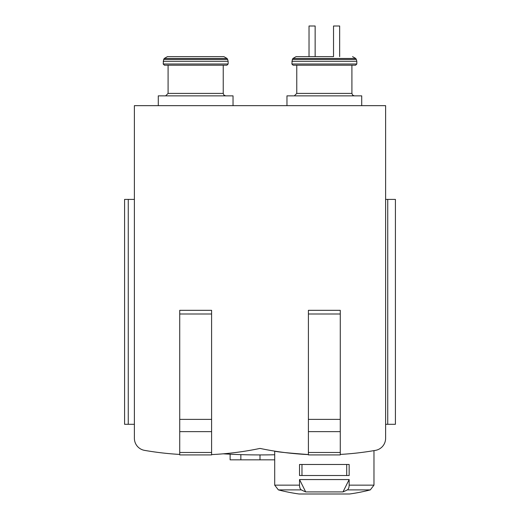 <?xml version="1.0" encoding="UTF-8"?>
<svg xmlns="http://www.w3.org/2000/svg" width="520" height="520" viewBox="0 0 520 520"><rect width="100%" height="100%" fill="white"/><g stroke="black" fill="none" stroke-linecap="round" stroke-linejoin="round"><path stroke-width="0.78" d="M223.203 453.824A612.755 612.755 0 0 0 274.703 454.753M274.703 485.154L299.52 485.154A4.901 2.45 90 0 0 301.36 489.899L278.382 489.899L274.703 485.154L274.703 451.126C275.951 451.796 287.183 452.94 308.406 454.551M299.52 485.154L299.52 479.557L349.154 479.557L349.154 485.154A4.901 2.45 90 0 1 347.315 489.899A183.827 91.91 90 0 1 342.979 491.92L349.154 479.557M349.154 475.514L299.52 475.514L299.52 464.484L349.154 464.484L349.154 475.514M301.36 489.899A183.827 91.91 90 0 0 305.702 491.92L342.979 491.92M308.406 454.591A306.377 306.377 0 0 1 260 448.422A306.377 306.377 0 0 1 211.594 454.591M179.732 454.428A306.377 306.377 0 0 1 144.534 450.365A12.253 12.253 0 0 1 134.388 438.295L134.388 105.658L385.613 105.658L385.613 438.295A12.253 12.253 0 0 1 375.466 450.365A306.377 306.377 0 0 1 340.269 454.428M333.528 56.634L296.108 56.634L333.528 56.634L333.528 26L339.657 26L339.657 56.634M134.388 424.288L124.579 424.288L124.579 199.407L134.388 199.407M387.745 199.407L395.421 199.407L395.421 424.288L387.745 424.288L387.745 199.407L385.613 199.407M385.613 424.288L387.745 424.288M308.406 313.995L340.269 313.995L340.269 310.317L308.406 310.317L308.406 454.928L340.269 454.928L340.269 452.478L308.406 452.478M340.269 313.995L340.269 419.387L308.406 419.387M340.269 419.387L340.269 431.646L308.406 431.646M340.269 431.646L340.269 452.478M179.732 313.995L211.594 313.995L211.594 310.317L179.732 310.317L179.732 454.928L211.594 454.928L211.594 452.478L179.732 452.478M211.594 313.995L211.594 419.387L179.732 419.387M211.594 419.387L211.594 431.646L179.732 431.646M211.594 431.646L211.594 452.478M286.962 105.658L286.962 95.856L361.719 95.856L361.719 105.658M296.108 56.634L292.923 58.474L292.357 59.462L291.863 63.993L293.092 65.215L355.589 65.215L296.764 65.215L296.764 93.405L294.314 95.856M309.023 56.634L309.023 26L315.146 26L315.146 56.634M305.702 491.92L299.52 479.557M301.971 475.514L301.971 464.484M346.704 475.514L346.704 464.484M158.281 105.658L158.281 95.856L233.038 95.856L233.038 105.658M167.433 56.634L223.893 56.634L167.433 56.634L164.249 58.474L163.677 59.462L163.183 63.993L164.411 65.215L226.909 65.215L168.09 65.215L168.09 93.405L165.633 95.856M274.703 459.829L230.126 459.829L230.126 454.2M260 459.829L260 454.928M240.851 459.829L240.851 454.63M349.154 485.154L373.971 485.154L373.971 450.625M278.382 489.899A183.827 183.827 0 0 0 299.046 493.987L349.629 493.987A183.827 183.827 0 0 0 370.299 489.899L373.971 485.154M347.315 489.899L370.299 489.899M128.258 424.288L128.258 199.407M296.764 93.405L351.91 93.405L352.619 95.121L354.367 95.856M291.863 63.993L356.818 63.993L355.589 65.215M291.863 61.302L356.818 61.302L356.324 59.462L292.357 59.462M292.923 58.474L355.751 58.474L356.324 59.462M168.09 93.405L223.236 93.405L223.938 95.121L225.686 95.856M163.183 63.993L228.137 63.993L226.909 65.215M163.183 61.302L228.137 61.302L227.643 59.462L163.677 59.462M164.249 58.474L227.078 58.474L227.643 59.462M351.91 93.405L351.91 65.215M356.818 63.993L356.818 61.302M355.751 58.474L352.567 56.634M349.291 493.987L349.629 493.987M299.214 494L349.459 494M223.236 93.405L223.236 65.215M228.137 63.993L228.137 61.302M227.078 58.474L223.893 56.634"/></g></svg>
